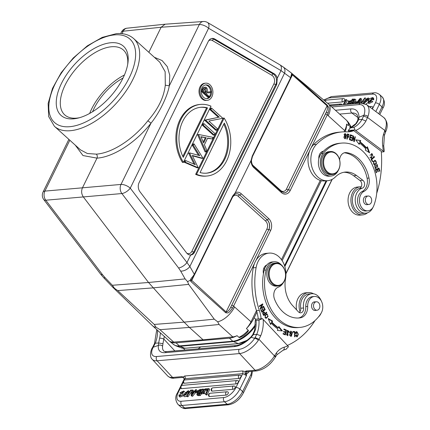 <?xml version="1.0" encoding="UTF-8"?>
<svg xmlns="http://www.w3.org/2000/svg" width="430" height="430" viewBox="0 0 430 430"><rect width="100%" height="100%" fill="white"/><g stroke="black" fill="none" stroke-linecap="round" stroke-linejoin="round"><path stroke-width="0.64" d="M184.991 350.004L183.411 348.3M156.762 329.6L154.477 343.618L155.278 343.199L158.643 342.989L158.401 345.403C159.965 344.785 161.368 345.027 162.61 346.129L162.959 343.694L158.643 342.989L159.627 338.195A3.021 0.785 12.7 0 1 163.792 339.023L174.827 350.896M200.708 346.908A86.285 64.575 -95 0 1 198.069 348.859M172.086 343.188A17.259 8.912 -47.9 0 1 170.947 342.425L172.199 343.323L170.258 341.538A17.259 8.912 -47.9 0 0 173.688 342.076L203.084 339.808L232.797 336.894A17.259 8.912 -47.9 0 0 237.08 335.679L238.908 337.335C239.322 337.873 241.053 337.185 244.116 335.271C247.54 332.32 248.916 330.632 248.228 330.224L246.401 328.574A17.259 8.912 -47.9 0 0 251.002 321.812L256.474 310.643A28.762 21.527 -95 0 1 258.263 318.995M237.08 335.679A23.295 12.029 132.1 0 1 229.437 338.173L176.042 342.855A23.295 12.029 132.1 0 1 170.258 341.538M203.084 339.808L189.372 327.413L159.976 329.676L156.025 327.214A17.259 8.912 132.1 0 1 152.677 325.908A17.259 8.912 132.1 0 1 152.537 325.779A17.259 8.912 132.1 0 1 152.295 325.521M156.025 327.214L154.252 324.43L117.75 290.599L112.66 287.052M113.203 287.638L113.719 288.143M291.126 72.788L292.47 73.965L292.438 74.917L291.97 74.75L291.69 73.39L290.642 77.685A1.441 0.597 -153.9 0 1 290.825 78.233L252.437 156.59A1.441 0.597 26.1 0 0 252.259 156.036L290.642 77.685L284.547 73.202L189.856 266.498A7.192 4.053 150.3 0 1 180.648 271.077L185.115 278.898L187.561 281.623L188.673 284.386L214.258 319.173L217.677 321.812L219.09 324.5L189.372 327.413L184.094 322.129L214.258 319.173M327.95 103.56A17.259 8.912 132.1 0 1 328.289 103.818A17.259 8.912 132.1 0 1 328.407 103.926A17.259 8.912 132.1 0 1 328.235 115.724L327.311 114.788L328.144 112.87C329.767 106.871 328.606 107.694 327.354 105.248L292.47 73.965M344.075 131.827L344.677 130.596A17.259 8.912 -47.9 0 0 346.585 124.076L348.413 125.727L348.682 123.641L346.677 120.448L328.407 103.926M346.585 124.076A23.295 12.029 132.1 0 1 345.129 131.811M123.028 78.045A40.264 20.79 -47.9 0 0 92.579 111.719M89.677 113.418A43.715 22.57 132.1 0 1 124.426 74.992M127.688 64.36A43.715 22.57 -47.9 0 0 123.372 50.02A43.715 22.57 -47.9 0 0 111.537 46.746A43.715 22.57 -47.9 0 0 70.482 75.933A43.715 22.57 -47.9 0 0 64.726 114.869A43.715 22.57 -47.9 0 0 76.561 118.142A43.715 22.57 -47.9 0 0 79.432 117.729M110.859 42.747A46.596 24.058 -47.9 0 0 61.436 83.49A46.596 24.058 -47.9 0 0 73.584 118.836A46.596 24.058 -47.9 0 0 78.045 118.094A46.596 24.058 -47.9 0 0 127.914 62.947A46.596 24.058 -47.9 0 0 110.859 42.747M133.692 38.603C129.177 34.679 123.372 33.035 116.288 33.669L102.227 37.389L87.397 45.811L73.224 58.012L61.173 72.724L52.503 88.397L48.144 103.469L48.671 116.551L54.406 126.286A59.103 30.514 132.1 0 0 70.407 130.704A59.103 30.514 132.1 0 0 125.909 91.251A59.103 30.514 132.1 0 0 133.692 38.603L159.772 62.189L165.147 71.708L165.297 85.188C163.878 97.384 158.063 109.252 147.861 120.787C133.354 139.299 111.999 153.118 96.32 154.139L87.371 153.515L80.491 149.866M96.32 154.139C97.352 155.284 97.578 156.617 96.997 158.138L82.974 155.552L75.271 145.152M69.821 140.223L44.897 191.103L82.458 187.819C81.13 191.022 81.42 194.059 83.334 196.929L121.867 193.543A7.192 5.327 -95 0 1 120.991 184.432L82.458 187.819L96.997 158.138C113.402 157.079 135.821 142.566 151.011 123.152C159.229 113.165 167.512 96.255 169.302 85.817L199.321 24.537A7.192 5.37 -94.1 0 1 203.336 21.5L165.142 24.209M154.365 57.297L162.062 60.539L167.302 66.645L169.764 75.245L169.302 85.817L165.297 85.188M148.845 52.309L161.121 27.246L199.321 24.537A7.192 2.994 -153.9 0 1 208.598 28.256L130.268 188.152A7.192 3.08 142.7 0 1 121.867 193.543L178.568 267.949A7.192 3.08 -37.3 0 0 186.969 262.558L130.268 188.152A7.192 2.994 26.1 0 0 120.991 184.432L151.011 123.152L147.861 120.787M43.785 199.584L100.491 273.991A7.192 3.08 -37.3 0 0 102.474 274.62L45.773 200.213A7.192 3.08 142.7 0 1 43.785 199.584A7.192 7.192 0 0 1 43.048 192.065A7.192 2.994 26.1 0 1 44.897 191.103A7.192 5.434 85 0 0 45.773 200.213L83.334 196.929L148.533 282.488L184.094 322.129L154.252 324.43M114.294 288.046L112.348 285.273L105.114 277.694A7.192 1.978 136.3 0 1 103.641 277.678L100.491 273.991M277.307 78.147A7.192 5.38 85 0 0 275.135 74.465A7.192 5.38 85 0 0 274.216 73.788L214.79 39.033A7.192 5.38 85 0 0 211.888 38.458A7.192 5.38 85 0 0 208.265 41.452L139.094 182.637A7.192 5.38 85 0 0 139.97 191.748L186.507 252.819A7.192 5.38 85 0 0 187.324 253.705A7.192 5.38 85 0 0 190.511 255.011A7.192 5.38 85 0 0 190.667 255.011C192.382 254.877 193.72 253.861 194.672 251.969L276.726 84.468L277.307 78.147L281.005 70.601A7.192 4.214 -59.7 0 0 279.887 64.812L207.475 22.467A7.192 4.214 120.3 0 1 208.598 28.256L281.005 70.601L284.547 73.202A7.192 5.176 126.3 0 0 283.252 67.005L279.887 64.812M290.825 78.233L291.545 76.185L291.325 75.503M291.046 77.755L292.438 74.917L327.192 105.92C327.821 107.667 327.51 109.784 326.257 112.278L325.499 114.041A1.441 0.597 -153.9 0 1 327.311 114.788L311.1 147.872M328.144 112.87L326.257 112.278L288.401 189.759L325.499 114.041M320.275 180.406L281.462 259.634M217.677 321.812A17.259 8.912 132.1 0 0 234.56 306.945L233.56 306.149L232.512 308.084C228.405 313.835 228.029 312.997 225.702 312.75L190.829 281.43L190.356 280.247L187.561 281.623M251.136 160.379L234.511 194.312M246.401 328.574A23.295 12.029 132.1 0 0 254.146 317.802L256.936 312.11M282.15 260.644L321.317 180.691M194.494 274.867A1.441 0.597 26.1 0 0 194.312 274.318L192.887 276.442C191.328 278.043 190.485 279.312 190.356 280.247L191.549 279.737L194.494 274.872L232.883 196.515A1.441 0.597 -153.9 0 0 232.7 195.962L235.038 193.118M232.7 195.962L194.312 274.318L189.856 266.498L186.969 262.558L190.667 255.011M184.185 162.223L197.252 167.84L198.203 167.754L185.136 162.142L184.185 162.223L184.922 160.723L185.873 160.637L195.311 164.695L189.565 153.101L188.614 153.188L189.657 152.908L199.735 155.66L193.344 145.383L192.398 145.464L193.124 143.98L194.075 143.894L202.922 158.127L201.88 158.391L192.473 155.827M192.398 145.464L198.526 155.332M188.614 153.188L194.054 164.152M212.312 138.96L207.69 138.041L204.411 144.733L206.792 150.221L206.013 151.822L198.59 134.681L197.639 134.767L198.676 134.499L213.092 137.369L212.312 138.96L207.572 138.288M197.639 134.767L205.062 151.903L206.013 151.822M214.242 135.02L213.291 135.101L202.331 125.189L203.035 123.743L203.987 123.663L214.946 133.574L214.242 135.02L203.277 125.108L202.331 125.189M209.942 109.655L210.646 108.209L211.598 108.129L222.557 118.04L222.396 118.368L208.873 121.04L217.338 128.699L216.629 130.145L215.683 130.225L204.718 120.314L218.429 117.331L209.942 109.655L210.888 109.569L211.598 108.129M223.186 118.132L195.645 174.354A35.953 26.907 85 0 0 205.975 176.112L206.927 176.026A35.953 26.907 -95 0 1 196.591 174.274L224.137 118.051L223.186 118.132M199.697 104.479A35.953 26.907 85 0 0 177.665 125.668A35.953 26.907 85 0 0 182.487 162.459L183.438 162.379L210.985 106.156A35.953 26.907 -95 0 0 200.649 104.399L199.697 104.479M205.674 83.173L204.728 83.259A8.627 6.455 85 0 0 199.16 89.526A8.627 6.455 85 0 0 202.03 98.9A8.627 6.455 85 0 0 206.233 100.448L207.185 100.367A8.627 6.455 -95 0 1 202.976 98.814A8.627 6.455 -95 0 1 200.111 89.44A8.627 6.455 -95 0 1 205.674 83.173A8.627 6.455 -95 0 1 209.883 84.726A8.627 6.455 -95 0 1 212.748 94.1A8.627 6.455 -95 0 1 207.185 100.367M185.136 162.142L185.873 160.637M193.344 145.383L194.075 143.894M202.831 158.31L192.275 155.434L198.203 167.754M206.212 137.745L200.934 136.697L203.653 142.97L206.212 137.745L201.063 136.993M203.229 141.986L205.266 137.826M203.277 125.108L203.987 123.663M216.629 130.145L205.669 120.228L204.718 120.314M205.669 120.228L205.82 119.927L204.868 120.008M205.82 119.927L218.429 117.331M219.381 117.25L210.888 109.569M195.645 174.354L196.591 174.274M224.137 118.051A35.953 26.907 -95 0 1 228.959 154.843A35.953 26.907 -95 0 1 206.927 176.026M200.068 172.564A33.078 24.757 85 0 0 206.674 173.161A33.078 24.757 85 0 0 224.32 123.061L200.068 172.564M223.815 124.082A33.078 24.757 -95 0 1 206.201 173.199M183.438 162.379A35.953 26.907 -95 0 1 178.617 125.581A35.953 26.907 -95 0 1 200.649 104.399M207.507 107.86A33.078 24.757 85 0 0 200.901 107.263A33.078 24.757 85 0 0 183.255 157.364L207.507 107.86L206.561 107.946L182.809 156.429M200.428 107.312A33.078 24.757 -95 0 1 206.561 107.946M203.669 97.406A6.901 5.165 85 0 0 207.034 98.647A6.901 5.165 85 0 0 211.485 93.632A6.901 5.165 85 0 0 209.19 86.134A6.901 5.165 85 0 0 205.825 84.893A6.901 5.165 85 0 0 201.374 89.908A6.901 5.165 85 0 0 203.669 97.406M205.352 84.963A6.901 5.165 -95 0 1 208.238 86.215A6.901 5.165 -95 0 1 210.652 91.751M210.652 92.627A6.901 5.165 -95 0 1 206.556 98.658M210.727 92.622L206.298 92.971L206.002 93.573L208.953 96.239L208.593 96.981L207.642 97.062L201.251 91.278L203.057 87.849L205.191 87.08L206.438 87.58C207.561 88.945 207.658 90.44 206.744 92.063L211.173 91.708L210.727 92.622L206.292 92.982M208.593 96.981L202.202 91.198L201.251 91.278M202.202 91.198L204.003 87.768L203.057 87.849M204.003 87.768L205.191 87.08M203.218 91.052L205.346 92.977L206.094 91.482L206.077 88.317L205.314 88.043L203.218 91.052M204.852 88.209L205.142 91.563L204.723 92.412M206.077 88.317L205.126 88.397M232.883 196.515L234.726 194.231L235.984 193.763A7.116 5.327 85 0 1 239.768 195L267.17 219.784L239.768 195A1.441 0.742 132.1 0 0 241.241 193.747L268.642 218.531A8.557 6.402 85 0 1 270.658 230.432L255.968 260.408M192.887 276.442L193.065 276.829M191.549 279.737L191.748 280.441L190.829 281.43M270.658 230.432A1.441 0.597 -153.9 0 0 268.847 229.684L230.781 307.171C229.394 310.046 227.873 311.669 226.218 312.04L191.748 280.441L194.242 275.35M268.642 218.531A1.441 0.742 -47.9 0 1 267.17 219.784A7.116 5.327 85 0 1 268.847 229.684L230.781 307.171L232.512 308.084M275.963 263.069L274.442 263.203A11.502 8.611 85 0 0 267.116 271.077A11.502 8.611 85 0 0 270.228 283.445A11.502 8.611 85 0 0 276.452 286.122L277.973 285.988A11.502 8.611 -95 0 1 271.749 283.311A11.502 8.611 -95 0 1 270.088 267.127A11.502 8.611 -95 0 1 275.963 263.069A11.502 8.611 -95 0 1 282.193 265.745A11.502 8.611 -95 0 1 283.848 281.929A11.502 8.611 -95 0 1 277.973 285.988M272.389 282.838A10.927 8.181 -95 0 1 270.814 267.465A10.927 8.181 -95 0 1 282.311 266.154A10.927 8.181 -95 0 1 283.886 281.526A10.927 8.181 -95 0 1 272.389 282.838M261.112 318.748A28.762 21.527 85 0 0 259.328 310.412A66.15 49.509 -95 0 1 256.113 267.584A20.135 15.066 -95 0 1 258.785 260.214A20.135 15.066 -95 0 1 269.067 253.114A20.135 15.066 -95 0 1 285.536 278.758A25.886 19.371 85 0 0 292.706 305.703L298.409 311.836A4.316 3.23 85 0 0 300.742 312.841A4.316 3.23 85 0 0 303.553 307.982A12.653 9.471 -95 0 1 305.327 298.194A12.653 9.471 -95 0 1 311.788 293.728L308.939 293.98A12.653 9.471 85 0 0 302.478 298.442A12.653 9.471 85 0 0 300.699 308.235A4.316 3.23 -95 0 1 299.28 312.524M269.067 253.114L266.218 253.361A20.135 15.066 85 0 0 255.936 260.467A20.135 15.066 85 0 0 253.259 267.831A66.15 49.509 85 0 0 256.479 310.659L259.328 310.412M262.407 318.635L258.962 320.156L256.113 320.404L255.323 320.044L255.721 319.221L262.407 318.635L287.837 345.903L288.471 346.741L286.063 349.176M287.837 345.903A86.285 64.575 -95 0 1 284.144 347.214A3.021 1.978 72.7 0 1 283.042 350.273L286.401 349.101M252.743 334.647L253.308 334.696L251.19 337.27L250.862 337.072L252.743 334.647L254.625 330.143A3.021 0.785 12.7 0 1 255.399 329.805L253.308 334.696L256.742 334.33L260.72 335.749A28.762 21.527 85 0 0 263.181 319.377M275.474 356.921A3.021 1.387 -149.3 0 0 274.867 355.218L274.447 355.922A3.021 1.387 30.7 0 1 275.05 357.642L276.936 354.718M276.947 354.702L276.512 352.74L274.867 355.218M251.432 371.375A5.466 4.09 -95 0 1 250.819 374.772L242.617 391.526L239.875 389.048A14.523 7.498 132.1 0 1 232.963 397.675A14.523 7.498 132.1 0 1 224.465 401.749A3.021 2.263 -95 0 1 224.304 401.588A3.021 2.263 -95 0 1 223.756 397.551A11.502 5.939 132.1 0 0 230.491 394.321A11.502 5.939 132.1 0 0 235.962 387.489L242.746 373.643L246.481 375.562L246.734 373.304L244.815 373.111L245.836 371.02L246.793 371.88L246.734 373.304M195.596 392.499L192.688 396.18L191.812 395.385L191.092 395.45L191.904 390.075L192.71 390.005L192.436 391.596L194.252 391.434L195.553 389.757L196.316 389.688L197.193 390.483L196.612 391.214M192.71 390.005L193.586 390.8L193.468 391.504M192.688 396.18L191.968 396.245L191.092 395.45M209.517 396.546A1.865 0.962 132.1 0 1 208.98 396.374A1.87 1.87 0 0 1 210.195 393.24A1.87 1.397 85 0 0 209.238 393.901A1.87 1.397 85 0 0 209.517 396.546L226.201 395.084A1.87 1.397 -95 0 1 225.917 392.44A1.87 1.397 -95 0 1 226.873 391.778L210.195 393.24M226.873 391.778A1.87 1.87 0 0 1 228.163 392.149A1.865 0.962 132.1 0 1 228.174 393.455A1.865 0.962 132.1 0 1 228.12 393.568A1.865 0.962 132.1 0 1 227.895 393.912A1.865 0.962 132.1 0 1 227.723 394.133A1.865 0.962 132.1 0 1 227.212 394.622A1.865 0.962 132.1 0 1 226.911 394.826A1.865 0.962 132.1 0 1 226.691 394.944A1.865 0.962 132.1 0 1 226.4 395.046A1.865 0.962 132.1 0 1 226.201 395.084M212.162 391.144A1.865 0.962 132.1 0 1 211.63 390.972A1.87 1.87 0 0 1 212.839 387.844A1.87 1.397 85 0 0 211.882 388.5A1.87 1.397 85 0 0 212.162 391.144L233.076 389.311A1.87 1.397 -95 0 1 232.791 386.667A1.87 1.397 -95 0 1 233.748 386.011L212.839 387.844M233.748 386.011A1.87 1.87 0 0 1 235.033 386.377A1.865 0.962 132.1 0 1 235.049 387.683A1.865 0.962 132.1 0 1 234.99 387.796A1.865 0.962 132.1 0 1 234.769 388.145A1.865 0.962 132.1 0 1 234.597 388.36A1.865 0.962 132.1 0 1 234.087 388.849A1.865 0.962 132.1 0 1 233.786 389.053A1.865 0.962 132.1 0 1 233.565 389.171A1.865 0.962 132.1 0 1 233.275 389.274A1.865 0.962 132.1 0 1 233.076 389.311M181.557 388.656A1.865 0.962 132.1 0 1 181.019 388.483A1.87 1.87 0 0 1 182.229 385.355A1.87 1.397 85 0 0 181.035 386.645A1.87 1.397 85 0 0 181.557 388.656L236.285 383.861A1.87 1.397 -95 0 1 235.764 381.845A1.87 1.397 -95 0 1 236.957 380.561L182.229 385.355M236.957 380.561A1.87 1.87 0 0 1 238.247 380.926A1.865 0.962 132.1 0 1 238.263 382.232A1.865 0.962 132.1 0 1 238.204 382.345A1.865 0.962 132.1 0 1 237.978 382.689A1.865 0.962 132.1 0 1 237.806 382.91A1.865 0.962 132.1 0 1 237.296 383.399A1.865 0.962 132.1 0 1 236.994 383.603A1.865 0.962 132.1 0 1 236.774 383.721A1.865 0.962 132.1 0 1 236.484 383.823A1.865 0.962 132.1 0 1 236.285 383.861M184.201 383.254A1.865 0.962 132.1 0 1 183.664 383.082A1.87 1.87 0 0 1 184.878 379.953A1.87 1.397 85 0 0 183.685 381.243A1.87 1.397 85 0 0 184.201 383.254L238.929 378.459A1.87 1.397 -95 0 1 238.408 376.443A1.87 1.397 -95 0 1 239.601 375.159L184.878 379.953M239.601 375.159A1.87 1.87 0 0 1 240.891 375.524A1.865 0.962 132.1 0 1 240.907 376.831A1.865 0.962 132.1 0 1 240.456 377.508A1.865 0.962 132.1 0 1 238.929 378.459M207.002 394.928L206.126 394.133L208.84 388.591L209.716 389.387L207.002 394.928L206.287 394.987L205.411 394.197L207.744 389.429L205.513 389.628L206.389 390.418L207.298 390.338M204.395 391.864L203.519 391.074L203.713 392.918L202.874 392.993L203.75 393.789L204.589 393.713L204.395 391.864L206.12 390.182M202.842 392.488L202.433 392.117L201.396 393.122L200.59 393.192L201.466 393.988L202.272 393.918L203.057 393.16M191.689 391.493L188.001 396.68L187.437 396.729L186.561 395.939L190.71 390.091L191.834 390.542M185.233 395.277L184.395 394.391L183.674 394.514L183.68 395.923L186.969 393.256L185.4 392.681L187.588 391.354L187.544 392.316L188.254 392.187L188.302 390.617L184.685 393.471L186.378 394.272M183.68 395.923L184.556 396.713L186.959 396.299M187.878 394.079L187.002 393.289M186.238 392.966L187.657 391.988M188.593 393.079L187.544 392.316M189.399 391.94L188.302 390.617M184.685 393.471L186.265 394.546M196.8 394.686L197.676 395.482L198.655 395.659L197.778 394.864L196.8 394.686L197.907 392.391M201.245 393.789L200.407 395.503L198.655 395.659M202.675 390.875L202.369 391.499M179.88 392.886L183.777 391.004L182.471 395.057L179.084 396.299L178.923 394.982L179.724 394.724L179.804 395.638L183.035 391.682L181.471 391.94L180.487 393.036L179.88 392.886L181.363 393.832L183.207 392.337M180.557 395.729L179.724 394.724M179.084 396.299L179.96 397.094L183.513 395.67M184.362 394.396L184.733 393.509M184.798 391.988L183.777 391.004M197.402 392.789L196.048 392.907L195.172 392.112L195.569 391.305L197.687 391.413M180.584 387.677L178.192 392.552A3.021 1.258 26.1 0 0 177.402 392.956L184.153 379.174L184.975 378.706L184.293 380.104M183.341 377.373L181.799 376.632L183.164 377.046L184.61 376.008L242.38 370.95L246.793 371.88M183.588 377.422L184.239 378.846L183.04 377.287M235.962 387.489A3.021 1.258 26.1 0 1 239.875 389.048L246.481 375.562L244.815 373.111M248.701 371.617A1.725 0.795 -149.3 0 0 248.905 371.869A4.746 3.553 85 0 1 246.68 373.514L245.019 373.428M162.959 343.694L163.792 339.023A28.762 21.527 85 0 0 164.281 336.4M258.962 320.156A25.741 19.264 85 0 1 256.742 334.33L254.646 338.335A14.378 6.875 137.1 0 1 239.139 349.31A3.021 2.263 -95 0 0 239.575 353.557L157.106 360.786L172.58 377.438A3.021 2.263 85 0 0 174.214 378.142L183.239 377.352M255.114 337.55L258.962 339.259L258.333 340.281A3.021 1.215 -146.7 0 0 254.646 338.335L251.19 337.27A20.135 9.627 -42.9 0 1 234.447 346.601L165.281 352.659A20.135 9.627 -42.9 0 1 158.401 345.403L153.225 347.225A3.021 1.559 -152 0 0 152.365 347.752C151.054 349.391 149.022 356.62 152.258 359.346A17.399 8.32 137.1 0 0 157.106 360.786A3.021 2.263 85 0 1 156.671 356.535L239.139 349.31M156.671 356.535A14.378 6.875 137.1 0 1 153.225 347.225L155.278 343.199A25.741 19.264 -95 0 0 157.547 330.315M196.316 389.688L191.812 395.385M191.904 394.509A8.326 4.3 132.1 0 1 192.484 393.708L193.683 392.176L192.312 392.294L191.904 394.509M192.312 392.294L193.059 392.972M205.513 389.628L205.889 388.849L208.84 388.591M206.126 394.133L205.411 394.197M205.857 388.919L203.519 391.074M200.59 393.192L202.707 391.176L202.492 389.15L203.315 389.075L203.411 390.494L204.976 388.93L205.787 388.86M203.315 389.075L204.11 389.795M201.396 393.122L202.272 393.918M202.874 392.993L202.804 391.757L202.433 392.117M203.713 392.918L204.589 393.713M188.001 396.68L187.125 395.885L186.561 395.939M191.28 390.042L187.125 395.885M186.281 394.52L185.959 393.891L186.281 394.52L184.438 395.213L184.395 394.391M188.845 392.719L188.254 392.187M197.929 392.38L198.23 390.472L200.364 389.333L202.519 389.419M197.778 394.864L199.531 394.713L202.245 389.171M198.649 391.8L200.213 391.735L201.052 390.015L199.176 390.338L198.515 391.73M199.832 392.509L199.101 394.004L197.499 394.004L198.23 392.74L199.832 392.509M200.407 395.503L199.531 394.713M199.38 391.816L200.391 390.913L199.574 390.171M198.45 394.068L199.052 393.488L198.23 392.74M199.052 393.488L199.697 393.337M181.363 393.832L180.487 393.036M197.666 392.558L196.999 391.956L195.172 392.112M197.392 391.144L196.999 391.956M311.788 293.728A12.653 9.471 -95 0 1 321.205 300.79M321.156 313.121A12.653 9.471 -95 0 1 320.463 314.475A12.653 9.471 -95 0 1 318.41 316.98M315.002 320.581A86.285 64.575 -95 0 1 287.396 345.43M264.885 315.652L266.111 318.35L268.089 316.507L266.88 313.787L264.885 315.652M266.772 312.588L266.536 312.159L265.278 313.341L263.907 311.809L262.757 313.755L263.681 315.512L266.772 312.588L266.202 312.637L263.504 315.19M282.397 330.923L278.828 326.531L278.382 327.751A48.461 36.27 -95 0 1 271.986 322.167L272.615 321.108L268.191 318.528L270.599 324.51L271.335 323.269A49.901 37.346 85 0 0 277.925 329.014L277.404 330.444L282.397 330.923M286.332 329.977L283.956 329.004L283.843 329.584L285.8 330.39L285.466 332.067L283.703 331.342L283.59 331.922L285.353 332.643L285.058 334.158L283.177 333.384L283.058 333.965L285.364 334.911L286.332 329.977L285.703 330.348M265.192 309.686L263.982 307.133L263.595 307.439L264.595 309.541L263.482 310.422L262.585 308.53L262.203 308.837L263.101 310.729L262.101 311.524L261.144 309.503L260.763 309.81L261.934 312.282L265.192 309.686L264.622 309.734L261.795 311.987M263.784 306.676L263.601 306.224L260.919 307.982L262.854 304.354L262.66 303.87L259.247 306.106L259.43 306.563L262.106 304.805L260.177 308.434L260.37 308.917L263.784 306.676L260.268 308.659M289.54 334.932L291.131 336.47L292.464 332.696L290.879 331.143L289.54 334.932M295.007 331.643L292.948 331.514L292.954 332.127L294.577 332.229L294.588 336.781L295.023 336.808L295.007 331.643L294.437 331.697L294.437 332.218M286.901 331.046L287.471 330.998L288.729 332.454L289.137 332.519L289.078 331.562L287.562 330.369L287.815 335.104L286.396 333.787L287.837 335.701L287.288 332.454L287.595 330.971L286.676 331.164M283.004 283.139A12.943 9.686 -95 0 1 278.285 287.17A8.627 6.455 85 0 0 274.517 299.151A32.788 24.537 85 0 0 281.376 310.326A32.788 24.537 85 0 0 299.119 317.958A32.788 24.537 85 0 0 300.548 317.775A11.502 8.611 85 0 0 307.67 306.45A10.067 7.536 -95 0 1 314.341 296.48L312.438 296.646A10.067 7.536 85 0 0 307.391 300.043A10.067 7.536 85 0 0 305.768 306.617A11.502 8.611 -95 0 1 298.651 317.942A32.788 24.537 -95 0 1 298.167 318.017M274.222 261.779L272.324 261.945A12.943 9.686 85 0 0 270.524 262.332A12.943 9.686 85 0 0 266.826 264.955A7.192 5.38 85 0 0 264.31 267.213A7.192 5.38 85 0 0 263.472 273.668A42.28 31.643 85 0 0 275.168 317.738A42.28 31.643 85 0 0 298.044 327.579L299.946 327.413A42.28 31.643 -95 0 1 277.065 317.571A42.28 31.643 -95 0 1 266.132 269.981A12.943 9.686 -95 0 1 274.222 261.779A12.943 9.686 -95 0 1 281.225 264.789A12.943 9.686 -95 0 1 281.413 264.998M295.921 333.47L296.2 332.471L296.764 332.116L297.071 336.287L296.082 335.244L295.663 335.421L297.103 336.867L298.447 334.287L296.695 331.53L295.474 333.315L295.921 333.47M267.358 316.899L265.826 318.34M266.589 313.846L267.481 314.545M264.928 317.641L265.622 317.851M266.299 314.394L266.869 314.346C268.277 315.394 268.019 316.55 266.084 317.808C264.681 316.797 264.945 315.642 266.869 314.346L265.041 315.319M263.611 311.89L264.246 312.556M265.278 313.341L264.751 313.389M263.875 312.39L264.912 313.69L263.81 314.733L263.155 313.47L263.875 312.39L262.789 312.771M263.81 314.733L263.278 314.781M263.155 313.47L262.692 313.513M278.64 327.047L281.736 330.858M271.335 323.269L270.766 323.317L270.379 323.967M268.39 319.028L272.045 321.156L272.615 321.108M272.045 321.156L271.416 322.221L271.986 322.167M271.416 322.221A48.461 36.27 85 0 0 277.812 327.8L278.382 327.751M283.902 329.267L285.762 330.03M285.359 332.078L285.257 332.605M284.95 334.164L284.843 334.701M283.123 333.648L285.058 334.158M283.649 331.605L285.466 332.067M261.596 311.567L262.101 311.524M262.977 310.465L263.482 310.422M259.328 306.305L262.106 304.805M262.192 304.177L262.854 304.354M260.387 308.031L260.919 307.982M262.284 304.402L262.069 304.805M291.717 335.486L290.841 336.459M290.594 331.208L291.61 332.003M290.933 331.723L291.696 335.518L291.072 335.884L290.288 332.132L290.933 331.723L289.702 332.207M289.82 335.658L291.072 335.884M292.954 331.6L294.437 331.697M286.665 332.444L288.089 333.831M288.095 334.991L287.53 335.685M286.385 333.9L286.81 333.863M286.563 334.938L287.815 335.104M287.294 330.433L288.412 331.32M314.341 296.48A10.067 7.536 -95 0 1 319.786 298.823A10.067 7.536 -95 0 1 321.145 313.137A42.28 31.643 -95 0 1 299.946 327.413M266.826 264.955A12.943 9.686 85 0 0 264.23 270.147A42.28 31.643 85 0 0 263.472 273.668M315.007 301.892A4.316 3.23 85 0 0 314.416 301.871A4.316 3.23 85 0 0 312.212 303.392A4.316 3.23 85 0 0 312.836 309.46A4.316 3.23 85 0 0 315.168 310.465A4.316 3.23 85 0 0 315.749 310.342M313.615 304.719A4.241 3.177 -95 0 1 316.324 301.774A4.241 3.177 -95 0 1 319.775 307.283A4.241 3.177 -95 0 1 317.066 310.229A4.241 3.177 -95 0 1 313.615 304.719M296.421 331.589L297.399 332.358M297.662 335.948L296.818 336.857M295.931 336.136L297.071 336.287M296.764 332.116L295.641 332.508M300.011 311.707A14.093 10.546 -95 0 1 301.237 297.549A14.093 10.546 -95 0 1 308.434 292.577A14.093 10.546 -95 0 1 313.502 293.787M308.434 292.577L305.585 292.83A14.093 10.546 85 0 0 298.388 297.802A14.093 10.546 85 0 0 296.614 309.906M341.592 143.099L339.695 143.265A42.28 31.643 85 0 0 323.457 151.226A42.28 31.643 85 0 0 321.361 153.537A12.943 9.686 85 0 0 318.834 158.794A12.943 9.686 85 0 0 323.661 174.462A12.943 9.686 85 0 0 329.229 176.176L331.132 176.01A12.943 9.686 -95 0 1 325.558 174.295A12.943 9.686 -95 0 1 323.258 153.37A42.28 31.643 -95 0 1 341.592 143.099A42.28 31.643 -95 0 1 359.792 148.71A42.28 31.643 -95 0 1 373.799 205.664A10.067 7.536 -95 0 1 367.887 210.824A10.067 7.536 -95 0 1 363.554 209.485A10.067 7.536 -95 0 1 359.458 199.918A10.067 7.536 -95 0 1 364.054 191.355A11.502 8.611 85 0 0 368.994 178.058A32.788 24.537 85 0 0 356.535 156.902A32.788 24.537 85 0 0 346.306 152.623A8.627 6.455 85 0 0 345.285 152.602A8.627 6.455 85 0 0 339.598 159.831M323.457 151.226A7.192 5.38 85 0 0 319.399 154.773A7.192 5.38 85 0 0 318.834 158.794M322.167 151.596A7.192 5.38 -95 0 1 322.855 151.844M376.696 193.376A86.285 64.575 -95 0 0 381.26 151.312L353.729 130.65A28.762 21.527 85 0 1 348.966 131.806A28.762 21.527 85 0 1 346.806 131.854A66.15 49.509 -95 0 0 341.834 131.951L338.985 132.203A66.15 49.509 85 0 0 313.631 144.598A20.135 15.066 85 0 0 309.664 150.796A20.135 15.066 85 0 0 310.686 171.479A20.135 15.066 85 0 0 324.865 180.939L327.714 180.691A20.135 15.066 -95 0 1 313.535 171.231A20.135 15.066 -95 0 1 312.513 150.548A20.135 15.066 -95 0 1 316.48 144.351A66.15 49.509 -95 0 1 341.834 131.951M372.955 207.389A12.653 9.471 -95 0 1 365.817 213.167A12.653 9.471 -95 0 1 355.261 198.649A12.653 9.471 -95 0 1 356.266 194.22A12.653 9.471 -95 0 1 362.227 188.211A4.316 3.23 85 0 0 364.597 184.674A4.316 3.23 85 0 0 362.856 180.277L356.491 175.499A25.886 19.371 85 0 0 345.349 172.064A25.886 19.371 85 0 0 335.427 176.918A20.135 15.066 -95 0 1 327.714 180.691M346.494 134.993L345.096 133.515L343.876 137.347L345.274 138.842L346.494 134.993L346.08 135.025M352.347 140.841L351.982 140.669L353.111 135.805L353.498 135.987L354.105 140.508L354.992 136.692L355.352 136.858L354.229 141.723L353.842 141.54L353.229 137.014L352.347 140.841M365.274 150.07L369.639 152.849L367.381 146.77L366.613 147.974A49.901 37.346 85 0 0 360.168 141.932L360.727 140.535L355.739 139.825L359.195 144.373L359.673 143.174A48.461 36.27 -95 0 1 365.935 149.038L365.274 150.07M349.44 139.739L351.611 140.513L351.708 139.927L349.923 139.288L350.208 137.589L351.815 138.164L351.912 137.584L350.305 137.003L350.558 135.477L352.272 136.095L352.374 135.504L350.273 134.751L349.44 139.739M376.508 163.524L375.143 160.25L373.337 161.503L374.686 164.787L376.508 163.524L374.406 164.787M371.128 159.272L372.305 161.594L372.681 161.272L371.756 159.439L374.568 157.025L374.315 156.536L371.128 159.272M375.261 165.238L374.702 165.808L375.847 168.657L377.175 165.018L377.723 167.571L377.148 164.464L376.347 167.297L375.336 167.867L375.261 165.238M374.82 167.979L375.815 168.108L374.788 167.915M375.401 169.646L376.25 172.769L376.68 172.586L375.981 170.017L377.223 169.495L377.852 171.806L378.282 171.629L377.647 169.312L378.765 168.845L379.437 171.312L379.867 171.129L379.045 168.108L375.401 169.646M371.703 157.31L370.913 157.53L371.896 154.074L373.068 156.563L371.826 153.494L371.16 158.138L371.875 157.88L371.703 157.31M371.122 157.541L370.343 157.579L371.122 157.541M344.339 152.779A8.627 6.455 -95 0 1 344.403 152.79A32.788 24.537 -95 0 1 354.637 157.068A32.788 24.537 -95 0 1 367.096 178.224A11.502 8.611 -95 0 1 362.151 191.522A10.067 7.536 85 0 0 357.556 200.084A10.067 7.536 85 0 0 361.651 209.652A10.067 7.536 85 0 0 365.989 210.99L367.887 210.824M346.838 139.046L347.23 139.148L347.451 137.084L348.644 137.315L348.934 134.418L347.381 133.972L346.838 139.046M381.313 152.021L383.979 151.79L384.253 150.887L383.716 145.797L382.716 146.006A86.285 64.575 -95 0 1 383.254 151.134L383.979 151.79M349.359 131.435L348.182 130.483L350.428 127.882L350.004 127.989L355.793 123.695A3.021 1.634 -138.4 0 1 356.535 123.356A25.741 19.264 -95 0 1 350.428 127.882L353.277 127.629C354.169 127.576 354.702 128.333 354.868 129.898L348.182 130.483M354.868 129.898L383.254 151.134M347.537 131.87A28.762 21.527 -95 0 0 350.875 130.897L353.729 130.65M355.793 123.689L357.62 120.599L358.679 119.615L356.535 123.356M357.636 120.556L357.97 118.761L358.975 117.25L358.679 119.615L362.033 119.4L365.892 121.067L368.026 116.38A3.021 1.285 18.8 0 0 363.941 115.24L362.033 119.4A25.741 19.264 85 0 1 353.277 127.629M384.565 131.29L384.888 130.489A3.021 1.118 -158.3 0 1 385.694 131.779L385.377 132.58A3.021 1.118 21.7 0 0 384.565 131.29L383.522 134.3L384.425 135.321L383.716 145.797M384.425 135.321L385.377 132.574A3.021 1.118 21.7 0 1 385.371 132.601M359.254 103.109L358.362 103.313M356.008 103.517L360.028 98.432L360.754 98.368L361.63 99.163L361.039 103.082M342.586 101.905A1.87 1.397 -95 0 1 342.173 99.529A1.87 1.397 -95 0 1 343.258 98.604A1.87 1.87 0 0 1 344.548 98.97A1.865 0.962 132.1 0 1 344.763 99.609A1.865 0.962 132.1 0 1 344.564 100.276A1.865 0.962 132.1 0 1 342.586 101.905L327.542 103.221M339.517 104.963A1.87 1.397 -95 0 1 339.528 104.931A1.87 1.397 -95 0 1 340.614 104.006A1.87 1.87 0 0 1 341.898 104.372A1.865 0.962 132.1 0 1 342.108 104.737M370.176 107.328A1.87 1.397 -95 0 1 371.219 106.489A1.87 1.87 0 0 1 372.509 106.86A1.865 0.962 132.1 0 1 372.729 107.5A1.865 0.962 132.1 0 1 372.525 108.161A1.865 0.962 132.1 0 1 372.117 108.785M346.505 104.35L344.097 104.388L346.429 99.62L347.306 100.416L345.419 104.27M350.047 103.737L350.348 103.114M364.839 100.529L364.129 101.534M363.318 102.673L362.979 103.152M366.451 100.066L367.483 99.335M368.354 100.217L367.451 99.427L368.166 99.303L368.161 97.9L364.871 100.561L366.441 101.136L364.258 102.464L364.296 101.501L363.587 101.636L363.318 102.684L363.635 103.275M369.209 98.943L368.161 97.9M365.715 101.324L366.484 101.647M365.059 102.619L365.172 102.297L364.296 101.501M365.871 104.151L367.919 102.625M354.841 103.619L355.029 103.2M355.314 101.824L355.916 99.927L355.04 99.131L353.917 101.437L354.927 102.324M369.51 102.275L372.16 98.884M372.122 99.094L372.998 99.889L373.794 99.631L373.638 98.314L372.756 97.519L372.917 98.835L372.122 99.094L372.036 98.18L368.806 102.136L370.37 101.878L371.353 100.781L371.961 100.932L368.064 102.813L369.37 98.766L372.756 97.519M368.064 102.813L368.94 103.603L372.837 101.727L371.961 100.932M356.104 103.399L355.325 103.469L354.449 102.673L354.841 101.867L356.669 101.706L357.12 102.114M359.233 103.238L359.405 102.227L357.588 102.383L358.464 103.178M357.588 102.383L356.76 103.453M360.754 98.368L360.028 103.168M359.356 100.109L358.158 101.641L359.528 101.523L359.942 99.308A8.326 4.3 132.1 0 1 359.356 100.109L359.716 100.443M346.429 99.62L345.715 99.685L343.296 104.63M346.693 104.334L348.327 102.748L348.128 100.899L348.966 100.824L349.036 102.06L350.445 100.695L351.251 100.625L349.138 102.641L349.289 104.108M348.488 104.178L348.429 103.329L347.494 104.264M350.015 103.436L349.138 102.641M348.966 100.824L349.66 101.453M361.06 103.076L364.715 97.932L365.758 98.314M365.28 97.884L361.603 103.06M366.398 100.05L365.559 99.298L365.882 99.927L367.156 100.346L364.253 103.436M367.451 99.427L367.403 98.604L365.559 99.298L365.882 99.927M368.628 99.722L368.166 99.303M353.917 101.437L353.229 103.759M349.891 104.055L352.31 99.11L355.04 99.131M353.395 102.206L351.627 102.087L350.789 103.802L352.664 103.48L353.326 102.093M352.74 99.814L354.347 99.819L353.611 101.077L352.009 101.308L352.74 99.814L353.562 100.556L353.256 101.184M351.627 102.087L352.45 102.829L352.03 103.689M352.45 102.829L353.283 102.748M353.562 100.556L354.218 100.496M373.794 99.631L372.917 98.835M356.583 102.791L354.449 102.673M356.669 101.706L356.271 102.512M343.93 172.263A25.886 19.371 -95 0 1 353.643 175.752L360.007 180.53A4.316 3.23 -95 0 1 361.748 184.922A4.316 3.23 -95 0 1 359.373 188.464A12.653 9.471 85 0 0 353.412 194.468A12.653 9.471 85 0 0 354.057 207.47A12.653 9.471 85 0 0 362.968 213.414L365.817 213.167M367.494 212.812A14.093 10.546 -95 0 1 362.71 214.882A14.093 10.546 -95 0 1 352.788 208.26A14.093 10.546 -95 0 1 352.073 193.785A14.093 10.546 -95 0 1 360.254 186.803A14.093 10.546 -95 0 1 361.243 186.776M360.254 186.803L357.4 187.05A14.093 10.546 85 0 0 349.219 194.032A14.093 10.546 85 0 0 349.939 208.512A14.093 10.546 85 0 0 359.862 215.129L362.71 214.882M344.812 133.585L345.639 134.273M345.725 137.987L344.989 138.82M344.172 138.137L345.236 138.261L344.543 134.493L345.139 134.101L345.849 137.82L345.236 138.261M345.139 134.101L344.081 134.413M353.057 136.025L353.498 135.987M353.707 140.546L354.105 140.508M352.976 136.391L353.062 137.03M354.943 136.896L355.352 136.858M353.944 140.524L353.793 141.185M352.82 137.052L353.229 137.014M359.673 143.174L359.104 143.222L358.835 143.9M355.846 139.97L360.727 140.535M360.157 140.583L359.598 141.986L360.168 141.932M366.613 147.974L366.043 148.022A49.901 37.346 -95 0 0 359.598 141.986M367.01 147.356L368.865 152.36M350.235 134.993L352.374 135.504M351.804 135.557L351.745 135.901M350.144 135.514L350.558 135.477M349.891 137.041L350.305 137.003M349.88 137.111L351.912 137.584M351.342 137.632L351.283 137.976M349.794 137.627L350.208 137.589M349.509 139.325L349.923 139.288M349.499 139.39L351.708 139.927M351.138 139.976L351.079 140.325M374.852 160.304L375.976 161.116M376.121 163.196L375.938 163.572M375.551 160.858C376.857 162.4 376.449 163.513 374.315 164.179C373.004 162.588 373.412 161.481 375.551 160.858L374.654 160.868L373.175 161.825M373.294 163.98L374.637 164.206L373.745 164.233M373.901 156.891L374.568 157.025M371.235 159.487L371.756 159.439M373.992 157.074L371.224 159.455M372.165 161.315L372.681 161.272M374.831 165.614L375.471 165.722M374.901 165.77L374.573 166.098M376.857 164.545L377.513 165.136M377.755 166.851L377.572 167.222M377.175 165.018L376.282 165.249M376.218 167.861L375.567 168.635M379.4 171.172L379.867 171.129M378.524 168.329L378.663 168.85M377.647 169.312L378.765 168.845M377.814 171.667L378.282 171.629M375.503 170.027L377.223 169.495M375.514 170.06L375.981 170.017M376.212 172.624L376.68 172.586M371.187 157.53L371.305 157.928L371.875 157.88M371.305 157.928L370.88 158.127M371.536 153.558L372.547 154.327M371.896 154.074L369.881 155.246M369.967 157.38L370.343 157.579M338.27 170.452A12.943 9.686 -95 0 1 331.132 176.01M366.828 196.112A4.316 3.23 85 0 0 366.236 196.096A4.316 3.23 85 0 0 363.732 198.23A4.316 3.23 85 0 0 365.135 204.116A4.316 3.23 85 0 0 366.989 204.691A4.316 3.23 85 0 0 367.569 204.567M330.423 151.532L328.998 151.661A11.502 8.611 85 0 0 321.506 160.498A11.502 8.611 85 0 0 326.053 173.053A11.502 8.611 85 0 0 331.009 174.58L332.433 174.456A11.502 8.611 -95 0 1 327.477 172.93A11.502 8.611 -95 0 1 323.747 157.229A11.502 8.611 -95 0 1 330.423 151.532A11.502 8.611 -95 0 1 335.373 153.058A11.502 8.611 -95 0 1 339.109 168.759A11.502 8.611 -95 0 1 332.433 174.456M365.339 199.665A4.241 3.177 -95 0 1 368.144 195.999A4.241 3.177 -95 0 1 371.687 200.788A4.241 3.177 -95 0 1 368.886 204.454A4.241 3.177 -95 0 1 365.339 199.665M328.058 172.398A10.927 8.181 -95 0 1 324.51 157.482A10.927 8.181 -95 0 1 335.556 153.526A10.927 8.181 -95 0 1 339.103 168.436A10.927 8.181 -95 0 1 328.058 172.398M347.365 134.165L348.934 134.418M348.364 134.466L348.794 134.982M348.784 136.622L348.316 137.299M347.451 137.084L347.042 137.116M347.101 136.579L348.569 136.708L347.515 136.487L347.709 134.671L347.306 134.708M347.107 136.52L347.515 136.487M347.709 134.671L348.821 135.004L348.569 136.708M165.125 24.209L161.121 27.246L123.227 31.207L122.012 33.691M159.627 338.195A25.741 19.264 85 0 0 160.363 332.858M255.28 325.983A23.155 11.954 132.1 0 1 233.42 341.608L180.025 346.29A23.155 11.954 132.1 0 1 175.789 345.795L173.096 344.15A23.295 12.029 -47.9 0 0 179.401 345.892L232.797 341.216A23.295 12.029 -47.9 0 0 255.382 324.602M176.042 342.855L179.401 345.892A2.881 2.155 85 0 0 180.025 346.29L184.895 348.257L238.29 343.575A21.086 10.89 -47.9 0 0 248.174 339.512M159.976 329.676L173.688 342.076M344.677 130.596L328.235 115.724M348.413 125.727A17.259 8.912 -47.9 0 0 346.677 120.448M349.961 128.011A23.295 12.029 -47.9 0 0 347.666 121.566M351.208 127.404L349.504 124.017A23.155 11.954 132.1 0 1 349.504 124.017A23.155 11.954 132.1 0 1 350.407 127.807M326.859 180.767L284.827 266.562M284.536 265.67L326.101 180.831M238.29 343.575L238.763 343.36L238.29 343.575L233.42 341.608A2.881 2.155 -95 0 1 232.797 341.216L229.437 338.173M175.789 345.795L181.041 347.805A21.086 10.89 -47.9 0 0 184.895 348.257L185.362 348.037L184.895 348.257M285.928 273.55L332.041 179.417M69.73 126.705A56.228 29.03 132.1 0 1 69.225 126.743A56.228 29.03 132.1 0 1 55.228 83.737A56.228 29.03 132.1 0 1 114.713 34.878A56.228 29.03 132.1 0 1 115.219 34.841A56.228 29.03 132.1 0 1 129.215 77.852A56.228 29.03 132.1 0 1 69.73 126.705M164.98 24.22L127.092 28.181A7.192 5.391 84 0 0 123.227 31.207A7.192 2.994 -153.9 0 0 121.378 32.169L120.685 33.583M185.115 278.898L148.533 282.488L112.348 285.273M105.114 277.694L102.474 274.62M188.673 284.386L153.021 287.885L117.75 290.599M178.568 267.949L180.648 271.077M327.354 105.248L286.488 189.017A5.676 4.246 -95 0 1 280.613 190.393L253.205 165.609A5.676 4.246 -95 0 1 252.399 164.685M250.953 160.465A8.557 6.402 85 0 0 253.953 167.797L281.36 192.575A1.441 0.742 -47.9 0 0 281.376 191.592L284.187 192.78A7.116 5.327 85 0 0 288.401 189.759A1.441 0.597 26.1 0 1 290.218 190.506L309.638 150.86M234.56 306.945L251.002 321.812M254.506 263.397L233.56 306.149A1.441 0.597 26.1 0 0 231.749 305.402M241.241 193.747A8.557 6.402 85 0 0 235.108 192.817M281.36 192.575A8.557 6.402 85 0 0 290.218 190.506M232.797 336.894L219.09 324.5M238.908 337.335A17.259 8.912 -47.9 0 0 248.228 330.224M254.146 317.802L255.721 319.227M276.726 84.468L275.775 84.506L193.715 252.007L194.672 251.969M214.79 39.033L213.769 39.194L273.195 73.944L274.216 73.788M208.588 40.861A5.676 4.246 -95 0 1 212.474 40.581L271.905 75.331A1.441 0.844 120.3 0 1 273.195 73.944A7.111 5.321 -95 0 1 274.103 74.616A7.111 5.321 -95 0 1 275.775 84.506A1.441 0.597 26.1 0 1 273.964 83.759L191.904 251.26A1.441 0.597 -153.9 0 0 193.715 252.007A7.111 5.321 -95 0 1 190.006 254.985M211.393 38.571A7.111 5.321 -95 0 1 213.769 39.194A1.441 0.844 -59.7 0 0 212.474 40.581M191.904 251.26A5.676 4.246 -95 0 1 186.84 253.222M271.905 75.331A5.676 4.246 -95 0 1 272.625 75.868A5.676 4.246 -95 0 1 273.964 83.759M203.003 89.553L202.057 89.633M206.094 91.482L205.142 91.563M252.259 156.036L251.125 160.288M235.936 193.769A7.111 5.321 -95 0 1 239.666 195.016A1.441 0.742 -47.9 0 0 238.188 196.268A5.676 4.246 -95 0 0 232.496 197.295M238.188 196.268L265.595 221.047A1.441 0.742 132.1 0 1 267.068 219.794A7.111 5.321 -95 0 1 268.739 229.69A1.441 0.597 26.1 0 1 266.928 228.943L225.702 312.75M265.595 221.047A5.676 4.246 -95 0 1 266.928 228.943M286.488 189.017A1.441 0.597 -153.9 0 0 288.299 189.764A7.111 5.321 -95 0 1 284.139 192.78M280.473 190.78A1.441 0.742 132.1 0 1 280.613 190.393M281.376 191.592L253.969 166.813A1.441 0.742 132.1 0 1 253.953 167.797M258.333 340.281A17.399 8.32 137.1 0 1 239.575 353.557L255.054 370.214A3.021 2.263 -95 0 0 256.688 370.918L247.47 371.724A3.021 2.263 85 0 1 245.836 371.02L255.054 370.214A17.399 8.32 -42.9 0 0 274.447 355.922L258.962 339.259L260.72 335.749M284.144 347.214A23.01 17.221 85 0 0 276.512 352.74M256.113 320.404A25.741 19.264 -95 0 1 255.399 329.805M249.072 371.584L248.905 371.869M227.207 404.227A14.523 7.498 -47.9 0 0 242.617 391.526A3.021 1.258 26.1 0 1 243.332 393.031C239.698 399.685 234.818 403.598 228.679 404.77A3.021 2.263 -95 0 1 227.207 404.227L224.465 401.749L181.901 405.479L184.642 407.957L227.207 404.227M223.756 397.551L181.191 401.281A3.021 2.263 85 0 0 181.734 405.313A3.021 2.263 85 0 0 181.901 405.479A14.523 7.498 132.1 0 1 177.972 404.394L180.713 406.871A14.523 7.498 -47.9 0 0 184.642 407.957A3.021 2.263 85 0 0 186.115 408.5C184.701 408.871 182.9 408.328 180.713 406.871M183.228 382.275L181.648 385.5M242.38 370.95A2.016 1.505 85 0 1 242.746 373.643L184.975 378.706A2.016 1.505 -95 0 0 184.61 376.008M181.191 401.281A11.502 5.939 132.1 0 1 178.192 392.552M183.201 377.341A3.021 2.263 -95 0 1 181.799 376.632L172.58 377.438A17.399 8.32 -42.9 0 1 167.732 376.003L152.258 359.346M162.61 346.129A17.114 8.181 -42.9 0 0 163.685 350.885C163.857 351.369 164.9 351.606 166.819 351.595A3.021 2.263 85 0 0 165.281 352.659M234.447 346.601A3.021 2.263 -95 0 1 235.989 345.532C240.467 345.01 245.423 342.189 250.862 337.072M153.666 346.44L152.865 346.843L154.488 343.602M252.448 371.289L251.539 376.277A3.021 1.258 -153.9 0 0 250.819 374.772M189.399 391.923L188.523 391.133M199.176 390.338L199.998 391.085M199.509 393.171L198.875 392.595M181.471 391.94L182.347 392.73M256.113 267.584L253.259 267.831M303.553 307.982L300.699 308.235M268.089 316.507L267.589 316.55M292.464 332.696L292.024 332.734M289.718 332.186L290.288 332.132M289.078 331.562L288.6 331.6M286.719 332.503L287.288 332.454M300.548 317.775L298.651 317.942M307.67 306.45L305.768 306.617M266.132 269.981L264.23 270.147M296.2 332.471L295.636 332.519M355.723 130.473A28.762 21.527 85 0 0 365.892 121.067M385.694 131.779C388.199 126.227 387.575 121.491 383.834 117.578A17.399 9.584 -53.1 0 1 384.888 130.489L367.596 117.514L363.597 116.111M383.522 134.3A23.01 17.221 85 0 0 382.716 146.006M331.788 106.984L359.023 104.597A14.378 7.917 126.9 0 1 363.941 115.24L358.975 117.25A20.135 11.083 -53.1 0 0 350.896 108.903L335.411 110.257M357.905 117.551L351.874 113.025L339.652 114.095M357.97 118.761C357.502 115.509 356.938 113.961 356.271 114.111A17.114 9.422 -53.1 0 0 351.874 113.025A3.021 2.263 -95 0 1 350.896 108.903M375.815 111.558L379.314 104.415L382.055 106.893L378.706 113.73M382.77 108.398A3.021 1.258 -153.9 0 0 382.055 106.893A14.523 7.498 -47.9 0 0 382.2 96.96C384.957 100.91 385.146 104.721 382.77 108.398L379.771 114.525M379.459 94.482A14.523 7.498 132.1 0 1 379.314 104.415A3.021 1.258 -153.9 0 0 375.401 102.856A11.502 5.939 132.1 0 0 372.401 94.127A3.021 2.263 -95 0 1 374.057 92.853C375.471 92.477 377.271 93.02 379.459 94.482L382.2 96.96M372.396 108.994L375.401 102.856M324.08 100.33A11.502 5.939 132.1 0 1 329.832 97.857L372.401 94.127M374.057 92.853L331.492 96.583A3.021 2.263 85 0 0 329.837 97.857M359.023 104.597A3.021 2.263 -95 0 1 360.775 103.098L366.553 104.608A17.399 9.584 126.9 0 1 368.026 116.38M343.258 98.604L326.58 100.066A1.87 1.397 85 0 0 325.494 100.991A1.87 1.397 85 0 0 325.376 101.41M365.785 101.383L364.909 100.593M366.338 101.609L365.457 100.813M353.998 103.694L353.616 103.345M313.631 144.598L316.48 144.351M356.491 175.499L353.643 175.752M360.007 180.53L362.856 180.277M359.373 188.464L362.227 188.211M344.543 134.493L344.032 134.542M346.306 152.623L344.403 152.79M368.994 178.058L367.096 178.224M321.361 153.537L323.258 153.37M364.054 191.355L362.151 191.522M173.096 344.15L172.156 343.301M170.947 342.425L152.677 325.908M112.95 287.396L152.548 325.763M291.282 72.944L328.278 103.834M349.499 124.017L347.596 121.502M332.213 179.326L285.934 273.797M247.169 340.313L238.44 343.597L185.04 348.279L181.041 347.805M80.485 149.871L54.406 126.286M68.87 139.363L43.048 192.065M291.153 72.815L283.252 67.005M291.545 76.185L291.664 75.078M253.969 166.813C252.345 165.27 251.502 163.115 251.442 160.336M251.442 160.363L252.437 156.59M264.746 268.524L263.671 268.621M254.625 330.138L255.323 320.044M276.925 354.739L283.042 350.273M184.153 379.174L184.239 378.846M183.024 377.282L183.433 377.336M174.214 378.142C172.059 378.54 169.898 377.825 167.732 376.003M166.819 351.595L235.989 345.532M256.688 370.918C263.988 369.58 270.104 365.156 275.05 357.642M152.365 347.752L152.865 346.843M177.402 392.956C175.026 396.632 175.214 400.443 177.972 404.394M228.679 404.77L186.115 408.5M251.539 376.277L243.332 393.031M187.846 394.052L186.969 393.256M316.324 301.774L313.841 301.994M317.066 310.229L314.577 310.444M319.393 156.977L318.85 157.025M323.699 100.013L331.492 96.583M330.433 105.758L360.775 103.098M383.834 117.578L366.553 104.608M326.58 100.066A1.87 1.87 0 0 0 325.048 101.136M329.563 104.974L340.614 104.006M369.284 106.661L371.219 106.489M365.747 101.356L364.871 100.561M368.032 101.141L367.156 100.346M368.144 195.999L365.656 196.22M368.886 204.454L366.398 204.669M207.475 22.467A7.192 7.192 0 0 0 203.336 21.5M127.092 28.181A7.192 7.192 0 0 0 121.378 32.169M112.907 287.374L103.641 277.678"/></g></svg>
